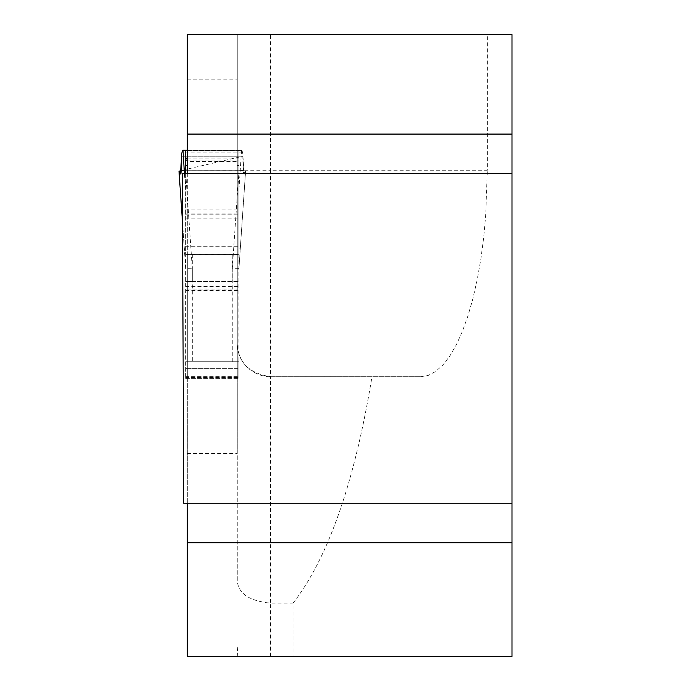 <?xml version="1.0" encoding="UTF-8"?>
<svg xmlns="http://www.w3.org/2000/svg" width="691" height="691" viewBox="0 0 691 691"><rect width="100%" height="100%" fill="white"/><g stroke="black" fill="none" stroke-linecap="round" stroke-linejoin="round"><path stroke-width="0.52" stroke-dasharray="3.46 2.59" d="M187.313 453.529L237.263 453.529L237.263 289.883L187.313 289.883L187.313 656.45L270.57 656.45L270.57 603.165L293.036 603.165L293.036 656.45L512.005 656.45L512.005 34.55L237.263 34.55L237.263 161.461L187.313 161.461L187.313 34.55L237.263 34.55L237.263 170.245L270.57 170.245L270.57 34.55M187.313 173.026L187.313 503.799M187.313 161.461L187.313 254.495L237.263 254.495L187.313 254.495L187.313 378.357L187.313 289.883M237.263 170.245L237.263 343.41C237.92 362.291 249.019 373.399 270.57 376.716L270.57 603.165C248.864 600.92 237.756 593.198 237.263 579.991L237.263 453.529M237.773 656.45L237.263 646.422M293.036 656.45L270.57 656.45M237.263 579.991L237.263 343.41A33.306 33.306 0 0 0 270.57 376.716L420.784 376.716L270.57 376.716L270.57 170.245L487.328 170.245L487.328 34.55M293.036 603.165C328.294 557.715 354.613 482.232 371.983 376.716M512.005 503.264L183.754 503.264L182.32 173.571L512.005 173.571M237.263 289.883L237.263 378.357L237.263 368.372L187.313 368.372M237.263 161.461L237.263 368.372M420.784 376.716L428.239 375.412L435.589 371.533L442.758 365.124L449.651 356.271L456.19 345.068L462.27 331.671L467.833 316.236L472.808 298.978L477.127 280.088L480.737 259.825L483.588 238.438L485.652 216.188L487.328 170.245M237.263 361.713L187.313 361.713L237.263 361.713M237.263 378.357L187.313 378.357L237.263 378.357M185.646 150.258L185.646 378.357L185.646 361.713L238.931 361.713L238.931 378.357L238.931 150.258L187.313 150.258M238.931 254.288L238.931 361.713L185.646 361.713L185.646 254.288L238.931 254.288L238.931 150.258L241.867 150.258L182.709 150.258M241.867 150.258L242.705 152.875L244.113 173.769L245.573 171.256L239.034 170.245L185.542 170.245L239.034 170.245L232.271 268.782L238.931 268.678L245.59 171.247M240.261 248.639A6.66 0.812 -176.1 0 1 233.618 248.993L190.958 248.993A6.66 0.812 176.1 0 1 184.316 248.639L185.646 268.678L192.305 268.782L185.542 170.245L181.362 170.461L242.861 156.235C242.861 172.776 243.759 177.777 245.573 171.256L239.034 170.245M192.305 281.401L238.931 281.401L185.646 281.41L192.305 281.401L192.305 268.782M185.646 173.571L185.646 254.288M238.041 254.495L186.544 254.495M185.646 189.904L184.419 173.571M241.565 150.258L238.931 189.904M185.646 378.357L238.931 378.357L185.646 378.357M181.716 156.235L242.861 156.235L181.716 156.235L242.861 156.235L243.526 172.595L243.949 173.691L244.45 173.493L245.573 171.256L240.399 170.262L184.177 170.262L179.038 171.066L180.455 173.769L179.038 171.066L185.542 170.245L241.703 170.323L245.538 171.066L243.949 173.691L243.077 168.587L242.861 156.235L181.716 156.235L242.861 156.235M185.542 170.245L181.362 170.461M187.313 79.163L237.263 79.163M237.263 165.572L238.931 165.572M237.263 209.952L187.313 209.952M237.263 213.873L187.313 213.873M237.263 214.823L187.313 214.823M237.263 218.84L187.313 218.84M237.263 246.696L187.313 246.696M237.263 376.353L187.313 376.353M237.263 376.94L187.313 376.94M237.263 377.519L187.313 377.519M192.305 254.495L192.305 361.713M232.271 361.713L232.271 254.495M232.271 268.782L232.271 281.401M242.705 152.875L181.871 152.875M182.545 150.517L242.031 150.517M187.313 150.664L238.931 150.664M187.313 158.144L238.931 158.144M187.313 160.087L238.931 160.087M185.646 209.952L238.931 209.952M185.646 213.873L238.931 213.873M185.646 214.823L238.931 214.823M185.646 218.84L238.931 218.84M185.646 246.696L238.931 246.696M182.536 222.528L185.646 268.488M238.931 268.488L245.573 171.256M185.646 286.402L238.931 286.402M185.646 289.037L238.931 289.037M185.646 290.496L238.931 290.496M185.646 376.353L238.931 376.353M185.646 376.94L238.931 376.94M185.646 377.519L238.931 377.519M185.646 368.372L238.931 368.372M244.674 173.769L179.902 173.769M184.316 248.639L182.536 222.718"/><path stroke-width="1.04" d="M186.44 503.264L187.313 503.799L187.313 656.45L512.005 656.45L512.005 34.55L187.313 34.55L187.313 173.026L186.44 173.571M512.005 173.571L182.32 173.571L183.754 503.264L512.005 503.264M187.313 150.258L185.646 150.258L185.646 173.571M181.362 170.461L179.004 171.256C180.817 177.777 181.724 172.776 181.716 156.235L180.455 173.769L181.716 156.235L181.362 170.461L179.004 171.256L180.472 173.769L181.871 152.875L182.709 150.258L185.646 150.258M184.419 173.571L183.011 150.258M512.005 542.755L187.313 542.755M187.313 134.08L512.005 134.08M185.646 150.664L187.313 150.664M185.646 158.144L187.313 158.144M185.646 160.087L187.313 160.087M185.646 165.572L187.313 165.572M182.536 222.718L178.995 171.247L182.536 222.528M180.472 173.769L179.902 173.769"/></g></svg>

